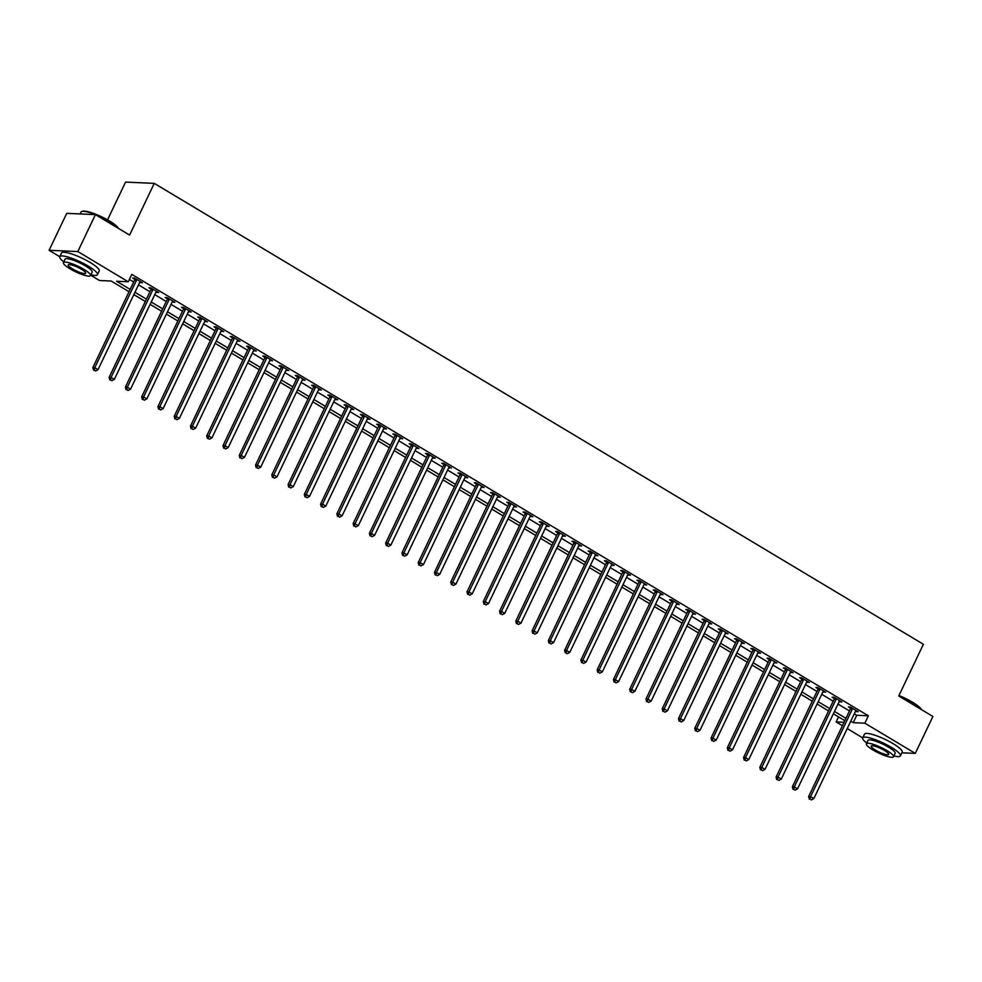 <?xml version="1.0" encoding="UTF-8"?>
<svg xmlns="http://www.w3.org/2000/svg" width="982" height="982" viewBox="0 0 982 982"><rect width="100%" height="100%" fill="white"/><g stroke="black" fill="none" stroke-linecap="round" stroke-linejoin="round"><path stroke-width="1.47" d="M107.541 219.87L125.549 182.1L154.26 183.364L923.399 644.278L898.739 695.993L932.9 716.467L915.285 753.403L901.869 752.813M862.724 737.863L847.221 728.57M842.433 725.698L836.136 721.93L844.066 722.273M838.53 716.897L836.136 721.93M129.047 291.728L111.175 281.024L99.526 280.508L90.7 275.218M90.909 274.788A20.892 4.198 -154.5 0 0 97.439 274.678A20.892 4.198 -154.5 0 0 88.282 266.11A20.892 4.198 -154.5 0 0 59.73 256.695L49.1 250.287L77.811 251.552L128.249 281.773L116.6 281.257L130.164 289.383M77.811 251.552L95.438 214.604L66.715 213.352L49.1 250.287M854.266 713.804L856.734 715.289L868.37 715.792L131.772 274.383L128.249 281.773M129.366 279.416L133.687 281.994M138.487 284.866L149.951 291.752M154.751 294.625L166.228 301.499M171.015 304.371L182.492 311.245M187.28 314.117L198.757 320.991M203.556 323.864L215.021 330.738M219.821 333.61L231.298 340.484M236.085 343.356L247.562 350.243M252.362 353.115L263.827 359.989M268.626 362.861L280.103 369.735M284.89 372.608L296.368 379.482M301.155 382.354L312.632 389.228M317.432 392.1L328.896 398.974M333.696 401.859L345.173 408.733M349.96 411.605L361.437 418.479M366.225 421.352L377.702 428.226M382.501 431.098L393.978 437.972M398.766 440.844L410.243 447.718M415.03 450.591L426.507 457.477M431.307 460.349L442.772 467.223M447.571 470.096L459.048 476.97M463.835 479.842L475.313 486.716M480.1 489.588L491.577 496.462M496.376 499.335L507.841 506.209M512.641 509.081L524.118 515.967M528.905 518.84L540.382 525.714M545.182 528.586L556.647 535.46M561.446 538.332L572.923 545.206M577.711 548.079L589.188 554.953M593.975 557.825L605.452 564.711M610.252 567.584L621.716 574.458M626.516 577.33L637.993 584.204M642.78 587.076L654.258 593.95M659.057 596.823L670.522 603.697M675.321 606.569L686.799 613.443M691.586 616.315L703.063 623.202M707.85 626.074L719.327 632.948M724.127 635.82L735.592 642.694M740.391 645.567L751.868 652.441M756.656 655.313L768.133 662.187M772.92 665.059L784.397 671.946M789.197 674.818L800.661 681.692M805.461 684.564L816.938 691.438M821.725 694.311L833.202 701.185M838.002 704.057L849.467 710.931M855.506 711.213L858.182 711.741L850.375 707.052L848.436 706.966L850.547 708.243M839.242 701.455L841.918 701.983L834.099 697.306L832.159 697.22L834.283 698.497M822.965 691.709L825.641 692.236L817.834 687.56L815.895 687.474L818.018 688.738M806.701 681.962L809.377 682.49L801.57 677.813L799.63 677.727L801.742 678.992M790.436 672.216L793.112 672.744L785.305 668.067L783.366 667.981L785.477 669.245M774.16 662.469L776.848 662.997L769.029 658.308L767.089 658.235L769.213 659.499M757.895 652.723L760.571 653.239L752.764 648.562L750.825 648.476L752.936 649.753M741.631 642.964L744.307 643.492L736.5 638.816L734.561 638.73L736.672 640.006M725.367 633.218L728.043 633.746L720.236 629.069L718.284 628.983L720.407 630.248M709.09 623.472L711.766 624L703.959 619.323L702.02 619.237L704.143 620.501M692.826 613.725L695.502 614.253L687.695 609.577L685.755 609.491L687.866 610.755M676.561 603.979L679.237 604.507L671.43 599.818L669.491 599.732L671.602 601.009M660.285 594.22L662.973 594.748L655.154 590.072L653.214 589.986L655.338 591.262M644.02 584.474L646.696 585.002L638.889 580.325L636.95 580.239L639.073 581.504M627.756 574.728L630.432 575.256L622.625 570.579L620.685 570.493L622.797 571.757M611.491 564.981L614.167 565.509L606.36 560.832L604.421 560.747L606.532 562.011M595.215 555.235L597.891 555.763L590.084 551.074L588.144 551L590.268 552.265M578.95 545.489L581.626 546.017L573.819 541.327L571.88 541.242L573.991 542.518M562.686 535.73L565.362 536.258L557.555 531.581L555.616 531.495L557.727 532.772M546.422 525.984L549.098 526.512L541.278 521.835L539.339 521.749L541.463 523.013M530.145 516.237L532.821 516.765L525.014 512.088L523.075 512.003L525.198 513.267M513.881 506.491L516.557 507.019L508.75 502.342L506.81 502.256L508.922 503.521M497.616 496.745L500.292 497.273L492.485 492.583L490.546 492.498L492.657 493.774M481.34 486.998L484.016 487.514L476.209 482.837L474.269 482.751L476.393 484.028M465.075 477.24L467.751 477.768L459.944 473.091L458.005 473.005L460.116 474.269M448.811 467.493L451.487 468.021L443.68 463.344L441.74 463.258L443.852 464.523M432.546 457.747L435.222 458.275L427.416 453.598L425.464 453.512L427.587 454.776M416.27 448.001L418.946 448.529L411.139 443.839L409.199 443.766L411.323 445.03M400.005 438.254L402.681 438.782L394.874 434.093L392.935 434.007L395.046 435.284M383.741 428.496L386.417 429.024L378.61 424.347L376.671 424.261L378.782 425.537M367.464 418.749L370.153 419.277L362.333 414.6L360.394 414.514L362.518 415.779M351.2 409.003L353.876 409.531L346.069 404.854L344.13 404.768L346.253 406.032M334.936 399.257L337.612 399.784L329.805 395.108L327.865 395.022L329.977 396.286M318.671 389.51L321.347 390.038L313.54 385.349L311.601 385.263L313.712 386.54M302.395 379.764L305.071 380.28L297.264 375.603L295.324 375.517L297.448 376.793M286.13 370.005L288.806 370.533L280.999 365.856L279.06 365.77L281.171 367.035M269.866 360.259L272.542 360.787L264.735 356.11L262.795 356.024L264.907 357.288M253.589 350.513L256.277 351.04L248.458 346.364L246.519 346.278L248.642 347.542M237.325 340.766L240.001 341.294L232.194 336.617L230.254 336.531L232.378 337.796M221.06 331.02L223.736 331.548L215.93 326.859L213.99 326.773L216.101 328.049M204.796 321.261L207.472 321.789L199.665 317.112L197.726 317.026L199.837 318.303M188.519 311.515L191.195 312.043L183.389 307.366L181.449 307.28L183.573 308.544M172.255 301.769L174.931 302.296L167.124 297.62L165.185 297.534L167.296 298.798M155.991 292.022L158.667 292.55L150.86 287.873L148.92 287.787L151.032 289.052M139.726 282.276L142.402 282.804L134.595 278.115L132.644 278.041L134.767 279.305M95.438 214.604L129.599 235.079L154.26 183.364M868.37 715.792L864.847 723.182L915.285 753.403M850.743 721.193L853.211 722.678L864.847 723.182M134.964 292.255L146.428 299.129M151.228 302.002L162.705 308.888M167.492 311.76L178.97 318.634M183.757 321.507L195.234 328.381M200.033 331.253L211.498 338.127M216.298 341L227.775 347.873M232.562 350.746L244.039 357.62M248.827 360.492L260.304 367.378M265.103 370.251L276.568 377.125M281.368 379.997L292.845 386.871M297.632 389.744L309.109 396.618M313.909 399.49L325.373 406.364M330.173 409.236L341.65 416.123M346.437 418.995L357.914 425.869M362.702 428.741L374.179 435.615M378.978 438.488L390.443 445.362M395.243 448.234L406.72 455.108M411.507 457.98L422.984 464.854M427.784 467.727L439.249 474.613M444.048 477.485L455.525 484.359M460.312 487.232L471.79 494.106M476.577 496.978L488.054 503.852M492.854 506.724L504.318 513.598M509.118 516.471L520.595 523.357M525.382 526.229L536.859 533.103M541.647 535.976L553.124 542.85M557.923 545.722L569.388 552.596M574.188 555.468L585.665 562.342M590.452 565.215L601.929 572.089M606.729 574.961L618.194 581.847M622.993 584.72L634.47 591.594M639.257 594.466L650.735 601.34M655.522 604.212L666.999 611.086M671.798 613.959L683.263 620.833M688.063 623.705L699.54 630.579M704.327 633.464L715.804 640.338M720.604 643.21L732.069 650.084M736.868 652.956L748.345 659.83M753.133 662.703L764.61 669.577M769.397 672.449L780.874 679.323M785.674 682.195L797.139 689.082M801.938 691.954L813.415 698.828M818.202 701.7L829.68 708.574M834.467 711.447L845.944 718.321M844.827 720.665L833.35 713.791M828.562 710.919L817.085 704.045M812.286 701.173L800.821 694.299M796.021 691.426L784.544 684.552M779.757 681.68L768.28 674.794M763.493 671.921L752.016 665.047M747.216 662.175L735.751 655.301M730.952 652.429L719.475 645.555M714.687 642.682L703.21 635.808M698.423 632.936L686.946 626.05M682.146 623.177L670.681 616.303M665.882 613.431L654.405 606.557M649.618 603.685L638.14 596.811M633.341 593.938L621.876 587.064M617.077 584.192L605.599 577.318M600.812 574.445L589.335 567.559M584.548 564.687L573.071 557.813M568.271 554.94L556.806 548.066M552.007 545.194L540.53 538.32M535.742 535.448L524.265 528.574M519.466 525.701L508.001 518.827M503.201 515.943L491.724 509.069M486.937 506.196L475.46 499.322M470.673 496.45L459.195 489.576M454.396 486.704L442.931 479.83M438.132 476.957L426.654 470.083M421.867 467.211L410.39 460.325M405.603 457.452L394.126 450.578M389.326 447.706L377.861 440.832M373.062 437.96L361.585 431.086M356.797 428.213L345.32 421.339M340.521 418.467L329.056 411.593M324.256 408.721L312.779 401.834M307.992 398.962L296.515 392.088M291.728 389.216L280.251 382.342M275.451 379.469L263.986 372.595M259.187 369.723L247.71 362.849M242.922 359.977L231.445 353.09M226.646 350.218L215.181 343.344M210.381 340.472L198.904 333.598M194.117 330.725L182.64 323.851M177.852 320.979L166.375 314.105M161.576 311.233L150.111 304.359M145.311 301.486L133.834 294.6M856.734 715.289L853.211 722.678M856.635 710.808L856.243 711.655M840.371 701.062L839.978 701.897M824.107 691.316L823.702 692.15M807.842 681.569L807.437 682.404M791.566 671.823L791.173 672.658M775.301 662.064L774.896 662.911M759.037 652.318L758.632 653.165M742.76 642.572L742.367 643.406M726.496 632.825L726.103 633.66M710.232 623.079L709.826 623.914M693.967 613.333L693.562 614.167M677.69 603.574L677.298 604.421M661.426 593.828L661.021 594.662M645.162 584.081L644.757 584.916M628.885 574.335L628.492 575.17M612.621 564.589L612.228 565.423M596.356 554.83L595.951 555.677M580.092 545.084L579.687 545.931M563.815 535.337L563.423 536.172M547.551 525.591L547.158 526.426M531.287 515.845L530.881 516.679M515.022 506.098L514.617 506.933M498.746 496.34L498.353 497.187M482.481 486.593L482.076 487.428M466.217 476.847L465.812 477.682M449.94 467.101L449.547 467.935M433.676 457.354L433.283 458.189M417.411 447.596L417.006 448.443M401.147 437.849L400.742 438.696M384.87 428.103L384.478 428.938M368.606 418.357L368.201 419.191M352.342 408.61L351.937 409.445M336.065 398.864L335.672 399.699M319.801 389.105L319.408 389.952M303.536 379.359L303.131 380.206M287.272 369.613L286.867 370.447M270.995 359.866L270.602 360.701M254.731 350.12L254.338 350.955M238.466 340.373L238.061 341.208M222.202 330.615L221.797 331.462M205.925 320.868L205.533 321.703M189.661 311.122L189.256 311.957M173.397 301.376L172.992 302.21M157.12 291.629L156.727 292.464M140.856 281.871L140.463 282.718M852.302 709.164L850.363 709.078L808.628 796.549L810.58 796.635L852.302 709.164A1.669 1.485 92.5 0 0 852.462 708.55L852.486 708.329M810.052 799.115L811.353 799.9L810.052 799.115L810.58 796.635L813.832 798.587L855.555 711.115A1.669 1.485 92.5 0 1 855.911 710.612L856.058 710.465M850.363 709.078A1.669 1.485 92.5 0 0 850.522 708.464L850.658 707.224M808.628 796.549L809.278 799.078M811.353 799.9L813.832 798.587M836.026 699.417L834.086 699.331L792.364 786.803L794.303 786.889L836.026 699.417A1.669 1.485 92.5 0 0 836.198 698.803L836.222 698.583M793.787 789.368L795.089 790.142L793.787 789.368L794.303 786.889L797.556 788.841L839.279 701.357A1.669 1.485 92.5 0 1 839.635 700.866L839.794 700.718M834.086 699.331A1.669 1.485 92.5 0 0 834.258 698.718L834.381 697.478M792.364 786.803L793.014 789.332M795.089 790.142L797.556 788.841M819.761 689.659L817.822 689.573L776.099 777.057L778.039 777.143L819.761 689.659A1.669 1.485 92.5 0 0 819.933 689.057L819.958 688.824M777.511 779.622L778.812 780.395L777.511 779.622L778.039 777.143L781.291 779.082L823.014 691.61A1.669 1.485 92.5 0 1 823.37 691.119L823.53 690.972M817.822 689.573A1.669 1.485 92.5 0 0 817.994 688.971L818.116 687.731M776.099 777.057L776.737 779.585M778.812 780.395L781.291 779.082M803.497 679.912L801.558 679.826L759.835 767.298L761.774 767.384L803.497 679.912A1.669 1.485 92.5 0 0 803.669 679.311L803.681 679.078M761.246 769.863L762.548 770.649L761.246 769.863L761.774 767.384L765.027 769.336L806.75 681.864A1.669 1.485 92.5 0 1 807.106 681.373L807.265 681.226M801.558 679.826A1.669 1.485 92.5 0 0 801.717 679.225L801.852 677.973M759.835 767.298L760.473 769.839M762.548 770.649L765.027 769.336M787.22 670.166L785.281 670.08L743.558 757.552L745.498 757.638L787.22 670.166A1.669 1.485 92.5 0 0 787.392 669.552L787.417 669.331M744.982 760.117L746.283 760.903L744.982 760.117L745.498 757.638L748.75 759.589L790.485 672.118A1.669 1.485 92.5 0 1 790.841 671.614L790.989 671.467M785.281 670.08A1.669 1.485 92.5 0 0 785.453 669.478L785.575 668.226M743.558 757.552L744.209 760.093M746.283 760.903L748.75 759.589M898.947 695.538A20.389 4.1 25.5 0 1 912.524 702.228A20.389 4.1 25.5 0 1 921.411 709.581M921.226 709.47A20.892 4.198 -154.5 0 0 912.548 702.682A20.892 4.198 -154.5 0 0 898.788 695.894M893.89 755.98A20.892 4.198 -154.5 0 0 900.42 755.87A20.892 4.198 -154.5 0 0 891.263 747.302A20.892 4.198 -154.5 0 0 862.712 737.887A20.892 4.198 -154.5 0 0 866.738 743.03M900.42 755.87L902.176 752.175A20.892 4.198 -154.5 0 0 893.031 743.607A20.892 4.198 -154.5 0 0 864.467 734.192L862.712 737.887M866.37 743.804L867.99 740.403A15.037 3.02 25.5 0 1 888.55 747.179A15.037 3.02 25.5 0 1 895.142 753.354L893.522 756.754A15.037 3.02 -154.5 0 0 886.93 750.579A15.037 3.02 -154.5 0 0 866.37 743.804A15.037 3.02 -154.5 0 0 872.961 749.966A15.037 3.02 -154.5 0 0 893.522 756.754M884.451 750.469A9.697 1.952 -154.5 0 0 871.194 746.099A9.697 1.952 -154.5 0 0 875.441 750.076A9.697 1.952 -154.5 0 0 888.698 754.446A9.697 1.952 -154.5 0 0 884.451 750.469M118.257 228.278A20.892 4.198 -154.5 0 0 109.567 221.49A20.892 4.198 -154.5 0 0 81.788 211.486L82.439 211.265A20.389 4.1 25.5 0 1 109.554 221.036A20.389 4.1 25.5 0 1 118.429 228.389M97.439 274.678L99.207 270.983A20.892 4.198 -154.5 0 0 90.049 262.415A20.892 4.198 -154.5 0 0 61.498 253L59.73 256.695A20.892 4.198 -154.5 0 0 63.756 261.838M63.388 262.611L65.008 259.211A15.037 3.02 25.5 0 1 85.569 265.987A15.037 3.02 25.5 0 1 92.161 272.161L90.54 275.561A15.037 3.02 -154.5 0 0 83.949 269.387A15.037 3.02 -154.5 0 0 63.388 262.611A15.037 3.02 -154.5 0 0 69.98 268.773A15.037 3.02 -154.5 0 0 90.54 275.561M81.469 269.277A9.697 1.952 -154.5 0 0 68.212 264.907A9.697 1.952 -154.5 0 0 72.459 268.884A9.697 1.952 -154.5 0 0 85.716 273.254A9.697 1.952 -154.5 0 0 81.469 269.277M81.788 211.486A20.892 4.198 -154.5 0 0 81.015 212.075L80.131 213.941M770.956 660.42L769.016 660.334L727.294 747.805L729.233 747.891L770.956 660.42A1.669 1.485 92.5 0 0 771.128 659.806L771.152 659.585M728.718 750.371L730.019 751.156L728.718 750.371L729.233 747.891L732.486 749.843L774.209 662.371A1.669 1.485 92.5 0 1 774.565 661.868L774.724 661.721M769.016 660.334A1.669 1.485 92.5 0 0 769.188 659.72L769.311 658.48M727.294 747.805L727.932 750.334M730.019 751.156L732.486 749.843M754.692 650.673L752.752 650.587L711.029 738.059L712.969 738.145L754.692 650.673A1.669 1.485 92.5 0 0 754.863 650.059L754.888 649.838M712.441 740.624L713.742 741.398L712.441 740.624L712.969 738.145L716.222 740.097L757.944 652.613A1.669 1.485 92.5 0 1 758.3 652.122L758.46 651.974M752.752 650.587A1.669 1.485 92.5 0 0 752.924 649.974L753.047 648.734M711.029 738.059L711.668 740.588M713.742 741.398L716.222 740.097M738.427 640.915L736.488 640.841L694.765 728.313L696.704 728.399L738.427 640.915A1.669 1.485 92.5 0 0 738.587 640.313L738.611 640.08M696.177 730.878L697.478 731.651L696.177 730.878L696.704 728.399L699.957 730.35L741.68 642.866A1.669 1.485 92.5 0 1 742.036 642.375L742.183 642.228M736.488 640.841A1.669 1.485 92.5 0 0 736.647 640.227L736.782 638.987M694.765 728.313L695.403 730.841M697.478 731.651L699.957 730.35M722.151 631.168L720.211 631.082L678.488 718.566L680.428 718.652L722.151 631.168A1.669 1.485 92.5 0 0 722.322 630.567L722.347 630.334M679.912 721.132L681.213 721.905L679.912 721.132L680.428 718.652L683.681 720.592L725.403 633.12A1.669 1.485 92.5 0 1 725.772 632.629L725.919 632.482M720.211 631.082A1.669 1.485 92.5 0 0 720.383 630.481L720.506 629.241M678.488 718.566L679.139 721.095M681.213 721.905L683.681 720.592M705.886 621.422L703.947 621.336L662.224 708.808L664.163 708.894L705.886 621.422A1.669 1.485 92.5 0 0 706.058 620.82L706.083 620.587M663.648 711.373L664.949 712.159L663.648 711.373L664.163 708.894L667.416 710.845L709.139 623.374A1.669 1.485 92.5 0 1 709.495 622.883L709.655 622.735M703.947 621.336A1.669 1.485 92.5 0 0 704.119 620.734L704.241 619.482M662.224 708.808L662.862 711.349M664.949 712.159L667.416 710.845M689.622 611.676L687.682 611.59L645.96 699.061L647.899 699.147L689.622 611.676A1.669 1.485 92.5 0 0 689.794 611.062L689.806 610.841M647.371 701.627L648.672 702.412L647.371 701.627L647.899 699.147L651.152 701.099L692.875 613.627A1.669 1.485 92.5 0 1 693.231 613.124L693.39 612.977M687.682 611.59A1.669 1.485 92.5 0 0 687.854 610.976L687.977 609.736M645.96 699.061L646.598 701.59M648.672 702.412L651.152 701.099M673.357 601.929L671.406 601.843L629.683 689.315L631.622 689.401L673.357 601.929A1.669 1.485 92.5 0 0 673.517 601.315L673.542 601.094M631.107 691.88L632.408 692.666L631.107 691.88L631.622 689.401L634.888 691.353L676.61 603.881A1.669 1.485 92.5 0 1 676.966 603.378L677.114 603.23M671.406 601.843A1.669 1.485 92.5 0 0 671.578 601.23L671.7 599.99M629.683 689.315L630.334 691.844M632.408 692.666L634.888 691.353M657.081 592.183L655.141 592.097L613.419 679.569L615.358 679.654L657.081 592.183A1.669 1.485 92.5 0 0 657.253 591.569L657.277 591.348M614.842 682.134L616.144 682.907L614.842 682.134L615.358 679.654L618.611 681.606L660.334 594.122A1.669 1.485 92.5 0 1 660.69 593.631L660.849 593.484M655.141 592.097A1.669 1.485 92.5 0 0 655.313 591.483L655.436 590.243M613.419 679.569L614.057 682.097M616.144 682.907L618.611 681.606M640.816 582.424L638.877 582.338L597.154 669.822L599.094 669.908L640.816 582.424A1.669 1.485 92.5 0 0 640.988 581.823L641.013 581.59M598.566 672.388L599.867 673.161L598.566 672.388L599.094 669.908L602.347 671.848L644.069 584.376A1.669 1.485 92.5 0 1 644.425 583.885L644.585 583.738M638.877 582.338A1.669 1.485 92.5 0 0 639.049 581.737L639.172 580.497M597.154 669.822L597.793 672.351M599.867 673.161L602.347 671.848M624.552 572.678L622.613 572.592L580.89 660.064L582.829 660.149L624.552 572.678A1.669 1.485 92.5 0 0 624.712 572.076L624.736 571.843M582.301 662.629L583.603 663.415L582.301 662.629L582.829 660.149L586.082 662.101L627.805 574.63A1.669 1.485 92.5 0 1 628.161 574.139L628.32 573.991M622.613 572.592A1.669 1.485 92.5 0 0 622.772 571.99L622.907 570.738M580.89 660.064L581.528 662.604M583.603 663.415L586.082 662.101M608.275 562.932L606.336 562.846L564.613 650.317L566.553 650.403L608.275 562.932A1.669 1.485 92.5 0 0 608.447 562.318L608.472 562.097M566.037 652.883L567.338 653.668L566.037 652.883L566.553 650.403L569.806 652.355L611.528 564.883A1.669 1.485 92.5 0 1 611.896 564.392L612.044 564.245M606.336 562.846A1.669 1.485 92.5 0 0 606.508 562.244L606.63 560.992M564.613 650.317L565.264 652.858M567.338 653.668L569.806 652.355M592.011 553.185L590.072 553.099L548.349 640.571L550.288 640.657L592.011 553.185A1.669 1.485 92.5 0 0 592.183 552.571L592.207 552.35M549.773 643.136L551.074 643.922L549.773 643.136L550.288 640.657L553.541 642.609L595.264 555.137A1.669 1.485 92.5 0 1 595.62 554.634L595.779 554.486M590.072 553.099A1.669 1.485 92.5 0 0 590.243 552.485L590.366 551.246M548.349 640.571L548.987 643.1M551.074 643.922L553.541 642.609M575.747 543.439L573.807 543.353L532.084 630.825L534.024 630.91L575.747 543.439A1.669 1.485 92.5 0 0 575.918 542.825L575.931 542.604M533.496 633.39L534.797 634.163L533.496 633.39L534.024 630.91L537.277 632.862L578.999 545.391A1.669 1.485 92.5 0 1 579.355 544.887L579.515 544.74M573.807 543.353A1.669 1.485 92.5 0 0 573.979 542.739L574.102 541.499M532.084 630.825L532.723 633.353M534.797 634.163L537.277 632.862M559.482 533.68L557.543 533.607L515.808 621.078L517.76 621.164L559.482 533.68A1.669 1.485 92.5 0 0 559.642 533.079L559.666 532.845M517.232 623.644L518.533 624.417L517.232 623.644L517.76 621.164L521.012 623.116L562.735 535.632A1.669 1.485 92.5 0 1 563.091 535.141L563.238 534.994M557.543 533.607A1.669 1.485 92.5 0 0 557.702 532.993L557.837 531.753M515.808 621.078L516.458 623.607M518.533 624.417L521.012 623.116M543.206 523.934L541.266 523.848L499.543 611.332L501.483 611.418L543.206 523.934A1.669 1.485 92.5 0 0 543.377 523.332L543.402 523.099M500.967 613.897L502.268 614.671L500.967 613.897L501.483 611.418L504.736 613.357L546.458 525.886A1.669 1.485 92.5 0 1 546.814 525.395L546.974 525.247M541.266 523.848A1.669 1.485 92.5 0 0 541.438 523.246L541.561 522.007M499.543 611.332L500.194 613.86M502.268 614.671L504.736 613.357M526.941 514.187L525.002 514.102L483.279 601.573L485.218 601.659L526.941 514.187A1.669 1.485 92.5 0 0 527.113 513.586L527.138 513.353M484.691 604.139L485.992 604.924L484.691 604.139L485.218 601.659L488.471 603.611L530.194 516.139A1.669 1.485 92.5 0 1 530.55 515.648L530.71 515.501M525.002 514.102A1.669 1.485 92.5 0 0 525.174 513.5L525.296 512.248M483.279 601.573L483.917 604.114M485.992 604.924L488.471 603.611M510.677 504.441L508.737 504.355L467.015 591.827L468.954 591.913L510.677 504.441A1.669 1.485 92.5 0 0 510.849 503.827L510.861 503.606M468.426 594.392L469.727 595.178L468.426 594.392L468.954 591.913L472.207 593.865L513.93 506.393A1.669 1.485 92.5 0 1 514.286 505.89L514.445 505.742M508.737 504.355A1.669 1.485 92.5 0 0 508.897 503.741L509.032 502.502M467.015 591.827L467.653 594.356M469.727 595.178L472.207 593.865M494.4 494.695L492.461 494.609L450.738 582.081L452.677 582.166L494.4 494.695A1.669 1.485 92.5 0 0 494.572 494.081L494.597 493.86M452.162 584.646L453.463 585.432L452.162 584.646L452.677 582.166L455.93 584.118L497.665 496.647A1.669 1.485 92.5 0 1 498.021 496.143L498.169 495.996M492.461 494.609A1.669 1.485 92.5 0 0 492.633 493.995L492.755 492.755M450.738 582.081L451.389 584.609M453.463 585.432L455.93 584.118M478.136 484.948L476.196 484.863L434.474 572.334L436.413 572.42L478.136 484.948A1.669 1.485 92.5 0 0 478.308 484.335L478.332 484.114M435.898 574.9L437.199 575.673L435.898 574.9L436.413 572.42L439.666 574.372L481.389 486.888A1.669 1.485 92.5 0 1 481.745 486.397L481.904 486.25M476.196 484.863A1.669 1.485 92.5 0 0 476.368 484.249L476.491 483.009M434.474 572.334L435.112 574.863M437.199 575.673L439.666 574.372M461.871 475.19L459.932 475.104L418.209 562.588L420.149 562.674L461.871 475.19A1.669 1.485 92.5 0 0 462.043 474.588L462.068 474.355M419.621 565.153L420.922 565.927L419.621 565.153L420.149 562.674L423.402 564.613L465.124 477.142A1.669 1.485 92.5 0 1 465.48 476.651L465.64 476.503M459.932 475.104A1.669 1.485 92.5 0 0 460.104 474.502L460.227 473.263M418.209 562.588L418.848 565.116M420.922 565.927L423.402 564.613M445.607 465.443L443.668 465.358L401.945 552.841L403.884 552.915L445.607 465.443A1.669 1.485 92.5 0 0 445.767 464.842L445.791 464.609M403.357 555.407L404.658 556.18L403.357 555.407L403.884 552.915L407.137 554.867L448.86 467.395A1.669 1.485 92.5 0 1 449.216 466.904L449.363 466.757M443.668 465.358A1.669 1.485 92.5 0 0 443.827 464.756L443.962 463.516M401.945 552.841L402.583 555.37M404.658 556.18L407.137 554.867M429.33 455.697L427.391 455.611L385.668 543.083L387.608 543.169L429.33 455.697A1.669 1.485 92.5 0 0 429.502 455.096L429.527 454.862M387.092 545.648L388.393 546.434L387.092 545.648L387.608 543.169L390.861 545.12L432.583 457.649A1.669 1.485 92.5 0 1 432.952 457.158L433.099 457.011M427.391 455.611A1.669 1.485 92.5 0 0 427.563 455.01L427.686 453.758M385.668 543.083L386.319 545.624M388.393 546.434L390.861 545.12M413.066 445.951L411.127 445.865L369.404 533.336L371.343 533.422L413.066 445.951A1.669 1.485 92.5 0 0 413.238 445.337L413.262 445.116M370.828 535.902L372.129 536.688L370.828 535.902L371.343 533.422L374.596 535.374L416.319 447.902A1.669 1.485 92.5 0 1 416.675 447.399L416.834 447.252M411.127 445.865A1.669 1.485 92.5 0 0 411.298 445.251L411.421 444.011M369.404 533.336L370.042 535.865M372.129 536.688L374.596 535.374M396.802 436.204L394.862 436.118L353.139 523.59L355.079 523.676L396.802 436.204A1.669 1.485 92.5 0 0 396.974 435.591L396.986 435.37M354.551 526.156L355.852 526.941L354.551 526.156L355.079 523.676L358.332 525.628L400.055 438.156A1.669 1.485 92.5 0 1 400.411 437.653L400.57 437.506M394.862 436.118A1.669 1.485 92.5 0 0 395.034 435.505L395.157 434.265M353.139 523.59L353.778 526.119M355.852 526.941L358.332 525.628M380.537 426.458L378.586 426.372L336.863 513.844L338.802 513.93L380.537 426.458A1.669 1.485 92.5 0 0 380.697 425.844L380.721 425.611M338.287 516.409L339.588 517.183L338.287 516.409L338.802 513.93L342.067 515.881L383.79 428.398A1.669 1.485 92.5 0 1 384.146 427.907L384.293 427.759M378.586 426.372A1.669 1.485 92.5 0 0 378.757 425.758L378.88 424.519M336.863 513.844L337.513 516.372M339.588 517.183L342.067 515.881M364.261 416.699L362.321 416.613L320.598 504.097L322.538 504.183L364.261 416.699A1.669 1.485 92.5 0 0 364.432 416.098L364.457 415.865M322.022 506.663L323.323 507.436L322.022 506.663L322.538 504.183L325.791 506.123L367.513 418.651A1.669 1.485 92.5 0 1 367.869 418.16L368.029 418.013M362.321 416.613A1.669 1.485 92.5 0 0 362.493 416.012L362.616 414.772M320.598 504.097L321.237 506.626M323.323 507.436L325.791 506.123M347.996 406.953L346.057 406.867L304.334 494.339L306.274 494.425L347.996 406.953A1.669 1.485 92.5 0 0 348.168 406.352L348.193 406.118M305.746 496.904L307.047 497.69L305.746 496.904L306.274 494.425L309.526 496.376L351.249 408.905A1.669 1.485 92.5 0 1 351.605 408.414L351.765 408.267M346.057 406.867A1.669 1.485 92.5 0 0 346.229 406.266L346.351 405.014M304.334 494.339L304.972 496.88M307.047 497.69L309.526 496.376M331.732 397.207L329.792 397.121L288.07 484.592L290.009 484.678L331.732 397.207A1.669 1.485 92.5 0 0 331.891 396.593L331.916 396.372M289.481 487.158L290.782 487.944L289.481 487.158L290.009 484.678L293.262 486.63L334.985 399.158A1.669 1.485 92.5 0 1 335.341 398.655L335.5 398.508M329.792 397.121A1.669 1.485 92.5 0 0 329.952 396.519L330.087 395.267M288.07 484.592L288.708 487.121M290.782 487.944L293.262 486.63M315.455 387.46L313.516 387.374L271.793 474.846L273.733 474.932L315.455 387.46A1.669 1.485 92.5 0 0 315.627 386.847L315.652 386.626M273.217 477.412L274.518 478.197L273.217 477.412L273.733 474.932L276.985 476.884L318.708 389.412A1.669 1.485 92.5 0 1 319.076 388.909L319.224 388.762M313.516 387.374A1.669 1.485 92.5 0 0 313.688 386.761L313.81 385.521M271.793 474.846L272.444 477.375M274.518 478.197L276.985 476.884M299.191 377.714L297.251 377.628L255.529 465.1L257.468 465.186L299.191 377.714A1.669 1.485 92.5 0 0 299.363 377.1L299.387 376.879M256.953 467.665L258.254 468.439L256.953 467.665L257.468 465.186L260.721 467.137L302.444 379.653A1.669 1.485 92.5 0 1 302.8 379.162L302.959 379.015M297.251 377.628A1.669 1.485 92.5 0 0 297.423 377.014L297.546 375.775M255.529 465.1L256.167 467.628M258.254 468.439L260.721 467.137M282.926 367.955L280.987 367.869L239.264 455.353L241.204 455.439L282.926 367.955A1.669 1.485 92.5 0 0 283.098 367.354L283.111 367.121M240.676 457.919L241.977 458.692L240.676 457.919L241.204 455.439L244.457 457.379L286.179 369.907A1.669 1.485 92.5 0 1 286.535 369.416L286.695 369.269M280.987 367.869A1.669 1.485 92.5 0 0 281.159 367.268L281.282 366.028M239.264 455.353L239.903 457.882M241.977 458.692L244.457 457.379M266.662 358.209L264.723 358.123L222.988 445.607L224.939 445.681L266.662 358.209A1.669 1.485 92.5 0 0 266.822 357.608L266.846 357.374M224.412 448.173L225.713 448.946L224.412 448.173L224.939 445.681L228.192 447.632L269.915 360.161A1.669 1.485 92.5 0 1 270.271 359.67L270.418 359.522M264.723 358.123A1.669 1.485 92.5 0 0 264.882 357.522L265.017 356.282M222.988 445.607L223.638 448.136M225.713 448.946L228.192 447.632M250.385 348.463L248.446 348.377L206.723 435.848L208.663 435.934L250.385 348.463A1.669 1.485 92.5 0 0 250.557 347.861L250.582 347.628M208.147 438.414L209.448 439.2L208.147 438.414L208.663 435.934L211.916 437.886L253.638 350.414A1.669 1.485 92.5 0 1 253.994 349.923L254.154 349.776M248.446 348.377A1.669 1.485 92.5 0 0 248.618 347.775L248.741 346.523M206.723 435.848L207.362 438.389M209.448 439.2L211.916 437.886M234.121 338.716L232.182 338.63L190.459 426.102L192.398 426.188L234.121 338.716A1.669 1.485 92.5 0 0 234.293 338.103L234.317 337.882M191.871 428.668L193.172 429.453L191.871 428.668L192.398 426.188L195.651 428.14L237.374 340.668A1.669 1.485 92.5 0 1 237.73 340.165L237.89 340.017M232.182 338.63A1.669 1.485 92.5 0 0 232.353 338.017L232.476 336.777M190.459 426.102L191.097 428.631M193.172 429.453L195.651 428.14M217.857 328.97L215.917 328.884L174.195 416.356L176.134 416.442L217.857 328.97A1.669 1.485 92.5 0 0 218.029 328.356L218.041 328.135M175.606 418.921L176.907 419.707L175.606 418.921L176.134 416.442L179.387 418.393L221.11 330.922A1.669 1.485 92.5 0 1 221.466 330.418L221.625 330.271M215.917 328.884A1.669 1.485 92.5 0 0 216.077 328.27L216.212 327.031M174.195 416.356L174.833 418.884M176.907 419.707L179.387 418.393M201.58 319.224L199.641 319.138L157.918 406.609L159.857 406.695L201.58 319.224A1.669 1.485 92.5 0 0 201.752 318.61L201.776 318.389M159.342 409.175L160.643 409.948L159.342 409.175L159.857 406.695L163.11 408.647L204.845 321.163A1.669 1.485 92.5 0 1 205.201 320.672L205.348 320.525M199.641 319.138A1.669 1.485 92.5 0 0 199.812 318.524L199.935 317.284M157.918 406.609L158.568 409.138M160.643 409.948L163.11 408.647M185.316 309.465L183.376 309.379L141.654 396.863L143.593 396.949L185.316 309.465A1.669 1.485 92.5 0 0 185.488 308.864L185.512 308.63M143.077 399.428L144.379 400.202L143.077 399.428L143.593 396.949L146.846 398.888L188.569 311.417A1.669 1.485 92.5 0 1 188.925 310.926L189.084 310.778M183.376 309.379A1.669 1.485 92.5 0 0 183.548 308.778L183.671 307.538M141.654 396.863L142.292 399.392M144.379 400.202L146.846 398.888M169.051 299.719L167.112 299.633L125.389 387.104L127.329 387.19L169.051 299.719A1.669 1.485 92.5 0 0 169.223 299.117L169.248 298.884M126.801 389.67L128.102 390.455L126.801 389.67L127.329 387.19L130.581 389.142L172.304 301.67A1.669 1.485 92.5 0 1 172.66 301.179L172.82 301.032M167.112 299.633A1.669 1.485 92.5 0 0 167.284 299.031L167.406 297.779M125.389 387.104L126.027 389.645M128.102 390.455L130.581 389.142M152.787 289.972L150.847 289.886L109.125 377.358L111.064 377.444L152.787 289.972A1.669 1.485 92.5 0 0 152.946 289.359L152.971 289.138M110.536 379.924L111.838 380.709L110.536 379.924L111.064 377.444L114.317 379.396L156.04 291.924A1.669 1.485 92.5 0 1 156.396 291.421L156.543 291.273M150.847 289.886A1.669 1.485 92.5 0 0 151.007 289.285L151.142 288.033M109.125 377.358L109.763 379.887M111.838 380.709L114.317 379.396M136.51 280.226L134.571 280.14L92.848 367.612L94.788 367.698L136.51 280.226A1.669 1.485 92.5 0 0 136.682 279.612L136.707 279.391M94.272 370.177L95.573 370.963L94.272 370.177L94.788 367.698L98.04 369.649L139.763 282.178A1.669 1.485 92.5 0 1 140.119 281.674L140.279 281.527M134.571 280.14A1.669 1.485 92.5 0 0 134.743 279.526L134.865 278.287M92.848 367.612L93.499 370.14M95.573 370.963L98.04 369.649M852.462 708.55L850.522 708.464M836.198 698.803L834.258 698.718M819.933 689.057L817.994 688.971M803.669 679.311L801.717 679.225M787.392 669.552L785.453 669.478M771.128 659.806L769.188 659.72M754.863 650.059L752.924 649.974M738.587 640.313L736.647 640.227M722.322 630.567L720.383 630.481M706.058 620.82L704.119 620.734M689.794 611.062L687.854 610.976M673.517 601.315L671.578 601.23M657.253 591.569L655.313 591.483M640.988 581.823L639.049 581.737M624.712 572.076L622.772 571.99M608.447 562.318L606.508 562.244M592.183 552.571L590.243 552.485M575.918 542.825L573.979 542.739M559.642 533.079L557.702 532.993M543.377 523.332L541.438 523.246M527.113 513.586L525.174 513.5M510.849 503.827L508.897 503.741M494.572 494.081L492.633 493.995M478.308 484.335L476.368 484.249M462.043 474.588L460.104 474.502M445.767 464.842L443.827 464.756M429.502 455.096L427.563 455.01M413.238 445.337L411.298 445.251M396.974 435.591L395.034 435.505M380.697 425.844L378.757 425.758M364.432 416.098L362.493 416.012M348.168 406.352L346.229 406.266M331.891 396.593L329.952 396.519M315.627 386.847L313.688 386.761M299.363 377.1L297.423 377.014M283.098 367.354L281.159 367.268M266.822 357.608L264.882 357.522M250.557 347.861L248.618 347.775M234.293 338.103L232.353 338.017M218.029 328.356L216.077 328.27M201.752 318.61L199.812 318.524M185.488 308.864L183.548 308.778M169.223 299.117L167.284 299.031M152.946 289.359L151.007 289.285M136.682 279.612L134.743 279.526"/></g></svg>
